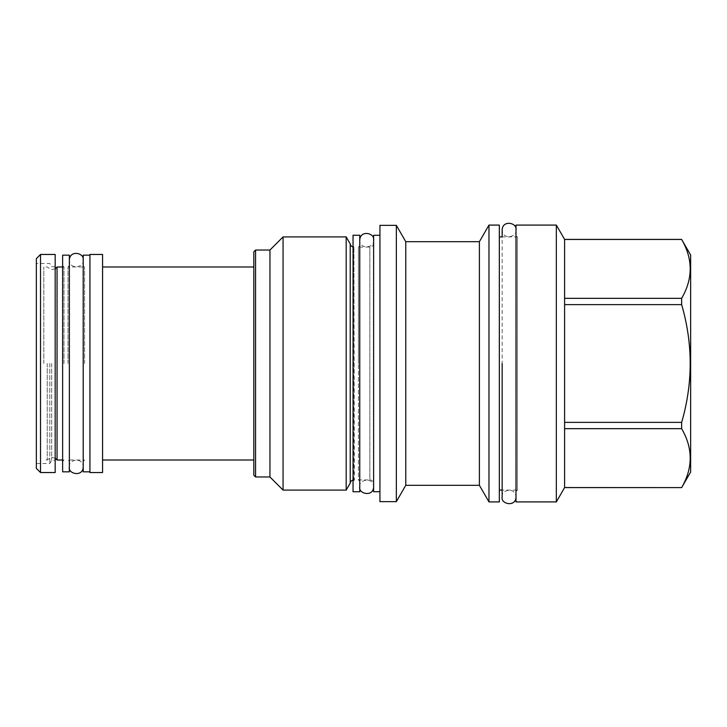<?xml version="1.0" encoding="UTF-8"?>
<svg xmlns="http://www.w3.org/2000/svg" width="727" height="727" viewBox="0 0 727 727"><rect width="100%" height="100%" fill="white"/><g stroke="black" fill="none" stroke-linecap="round" stroke-linejoin="round"><path stroke-width="0.55" stroke-dasharray="3.63 2.73" d="M359.765 491.761L359.765 235.239M353.049 491.761L353.049 235.239M353.049 481.274L354.394 479.938L353.94 247.071L353.94 479.938A3.762 3.762 0 0 0 353.049 480.038M353.049 245.726L353.94 247.071A3.762 3.762 0 0 1 353.049 246.962M350.223 483.091L350.223 243.908M346.188 236.911L346.188 490.089M283.067 236.911L283.067 490.089M269.953 250.024L269.953 476.976M253.823 475.231L253.823 251.769M253.823 363.5L253.823 267L253.823 363.5M255.568 476.976L255.568 250.024M102.571 254.459L102.571 472.541M89.93 254.459L89.93 472.541M89.93 363.5L89.93 471.832L89.93 363.5M83.205 255.168L83.205 471.832M84.55 363.5L84.55 267L84.55 363.5M68.011 363.5L68.011 267L68.011 363.5M69.356 471.832L69.356 255.168M62.631 471.832L62.631 255.168M63.976 363.5L63.976 267L63.976 363.5M57.051 460L57.051 267M47.246 363.5L47.246 460L47.246 363.5M43.811 363.5L43.811 267L43.811 363.5M373.614 483.7L373.614 243.3L373.614 483.7A3.762 3.762 0 0 0 369.852 479.938L369.852 247.071L369.852 479.938L358.42 479.938L358.42 363.5L358.42 479.938L359.765 481.274M373.614 243.3A3.762 3.762 0 0 1 369.852 247.071L358.42 247.071L358.42 363.5L358.42 247.071L359.765 245.726M373.614 235.303L373.614 491.697M379.939 235.303L379.939 491.697L379.939 235.303M379.939 501.648L379.939 225.352M396.342 225.352L396.342 501.648M405.775 241.691L405.775 485.309M479.393 241.691L479.393 485.309M488.971 225.088L488.971 501.912M499.331 225.088L499.331 501.912M499.331 236.911L499.331 490.089L499.331 236.911M515.997 491.425L517.342 490.089L517.342 236.911L517.342 490.089L502.148 490.089L502.148 236.911L517.342 236.911L515.997 235.575L515.997 491.425L515.997 235.575M515.997 225.088L515.997 501.912M556.337 225.088L556.337 501.912M564.597 239.401L564.597 487.599M564.597 487.544L564.597 428.666L564.597 487.544L681.644 487.544C693.04 467.915 693.04 448.295 681.644 428.666L681.644 422.378L564.597 422.378L564.597 304.622L681.644 304.622L681.644 298.334L564.597 298.334L564.597 239.456L681.644 239.401M564.597 428.666L681.644 428.666M681.644 298.334C693.04 278.705 693.04 259.085 681.644 239.456M564.597 298.334L564.597 239.456M681.644 422.378C693.04 383.129 693.04 343.871 681.644 304.622M564.597 422.378L564.597 304.622M690.65 472.005L690.65 254.995M36.35 258.63L36.35 468.37M40.521 254.459L40.521 472.541M55.17 254.459L55.17 472.541M51.681 363.5L51.681 460.236L51.681 363.5M49.799 363.5L49.799 463.499L49.799 363.5M373.614 363.5L373.614 486.854L373.614 363.5M69.356 265.655L68.011 267L84.55 267L83.205 265.655M83.205 461.345L84.55 460L68.011 460L69.356 461.345M62.631 267L63.976 267L62.631 265.655M62.631 460L63.976 460L62.631 461.345M55.17 458.137L51.272 457.347L47.246 460L43.811 460M55.17 268.863L51.272 269.653L47.246 267L43.811 267M36.35 463.499L49.799 463.499L51.681 460.236L55.17 460.236M55.17 266.764L51.681 266.764L49.799 263.501L36.35 263.501M515.997 229.996C517.606 237.184 502.293 240.346 502.148 229.996M502.148 497.004C500.667 489.907 515.561 486.463 515.997 497.004M373.614 240.146C375.223 247.334 359.91 250.497 359.765 240.146M359.765 486.854C358.284 479.756 373.178 476.312 373.614 486.854M83.205 260.075C84.814 267.263 69.492 270.426 69.356 260.075M69.356 466.925C67.875 459.827 82.769 456.383 83.205 466.925"/><path stroke-width="1.09" d="M359.765 235.239L359.765 491.761L353.049 491.761L353.049 235.239L359.765 235.239M353.049 246.962A3.762 3.762 0 0 1 350.223 243.908L350.223 483.091A3.762 3.762 0 0 1 353.049 480.038M350.223 483.091L346.188 490.089L283.067 490.089L269.953 476.976L255.568 476.976L255.568 250.024L269.953 250.024L269.953 476.976M350.223 243.908L346.188 236.911L346.188 490.089M346.188 236.911L283.067 236.911L283.067 490.089M283.067 236.911L269.953 250.024M255.568 250.024L253.823 251.769L253.823 475.231L255.568 476.976M102.571 472.541L102.571 254.459L89.93 254.459L89.93 472.541L102.571 472.541M89.93 471.832L83.205 471.832L83.205 255.168L89.93 255.168M69.356 255.168L69.356 471.832L62.631 471.832L62.631 255.168L69.356 255.168M62.631 267L57.051 267L57.051 460L62.631 460M379.939 235.303L373.614 235.303L373.614 491.697L379.939 491.697M379.939 225.352L379.939 501.648L396.342 501.648L396.342 225.352L379.939 225.352M488.971 225.088L488.971 501.912L499.331 501.912L499.331 225.088L488.971 225.088L479.393 241.691L405.775 241.691L405.775 485.309L396.342 501.648M405.775 241.691L396.342 225.352M479.393 241.691L479.393 485.309L405.775 485.309M488.971 501.912L479.393 485.309M515.997 229.996C517.488 222.889 502.593 219.445 502.148 229.996L502.148 236.911L499.331 236.911M515.997 497.004C515.861 507.364 500.539 504.202 502.148 497.004L502.148 490.089L499.331 490.089M515.997 501.912L515.997 225.088L556.337 225.088L556.337 501.912L515.997 501.912M556.337 225.088L564.597 239.401L564.597 487.599L556.337 501.912M564.597 487.544L681.644 487.599L690.65 472.005L690.65 254.995L681.644 239.456C693.04 259.085 693.04 278.705 681.644 298.334L681.644 304.622C693.04 343.871 693.04 383.129 681.644 422.378L681.644 428.666C693.04 448.295 693.04 467.915 681.644 487.544M564.597 239.456L681.644 239.456M564.597 298.334L681.644 298.334M564.597 304.622L681.644 304.622M564.597 422.378L681.644 422.378M564.597 428.666L681.644 428.666M36.35 468.37L36.35 258.63L40.521 254.459L40.521 472.541L36.35 468.37M40.521 472.541L55.17 472.541L55.17 254.459L40.521 254.459M502.148 363.5L502.148 496.841L502.148 363.5M102.571 267L253.823 267M102.571 460L253.823 460M57.051 460L55.17 458.137M57.051 267L55.17 268.863M564.597 487.599L681.644 487.599M564.597 239.401L681.644 239.401M359.765 486.854C358.157 494.051 373.478 497.213 373.614 486.854M373.614 240.146C375.105 233.04 360.21 229.596 359.765 240.146M69.356 466.925C67.747 474.113 83.069 477.276 83.205 466.925M83.205 260.075C84.686 252.978 69.801 249.534 69.356 260.075"/></g></svg>
